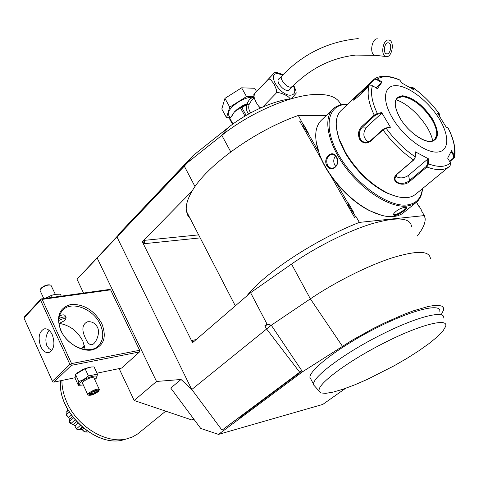 <?xml version="1.0" encoding="UTF-8"?>
<svg xmlns="http://www.w3.org/2000/svg" width="479" height="479" viewBox="0 0 479 479"><rect width="100%" height="100%" fill="white"/><g stroke="black" fill="none" stroke-linecap="round" stroke-linejoin="round"><path stroke-width="0.72" d="M82.586 385.002L78.352 385.32L75.077 378.147L75.532 374.398L85.112 368.734L91.321 366.998L94.094 366.92L97.423 374.099L96.758 377.841L95.195 379.188M83.298 384.882L81.681 385.092C79.197 385.092 78.963 384.08 80.975 382.056C86.729 376.5 101.889 373.357 95.405 378.997L94.728 379.572M78.352 385.32L78.837 381.625L83.891 379.356L88.447 375.967L97.423 374.099M99.357 389.583L94.016 378.027C91.932 376.919 88.381 378.093 83.364 381.553L82.436 383.002L87.753 394.606L88.699 393.181C93.746 389.744 97.303 388.541 99.357 389.583L98.89 390.846C97.967 389.223 94.818 390.151 89.441 393.63L88.765 395.235C91.261 395.558 94.393 394.373 98.159 391.684L98.89 390.846M88.447 375.967L85.112 368.734M78.837 381.625L75.532 374.398M96.998 373.183L121.576 368.088L139.509 351.933L71.431 365.327L53.876 382.128L75.047 377.733M77.49 372.74L83.298 369.255L89.447 367.261M53.876 382.128L52.816 381.973L52.367 381.224L69.898 364.399L70.988 364.555L71.431 365.327M194.031 419.43L191.899 419.999L134.18 400.504L156.519 381.458L97.171 258.037L77.023 279.227L118.187 235.285M134.18 400.504L119.139 368.591M83.538 293.052L77.023 279.227M69.898 364.399L40.571 300.183L23.974 317.99L24.507 316.769L41.092 298.956L109.511 289.436L110.619 289.837L139.652 350.287L139.509 351.933M441.476 314.23L443.506 310.152L443.44 307.787L441.901 306.183L438.884 305.392L434.411 305.458L428.555 306.398L413.161 310.889L403.953 314.356L383.607 323.355L372.967 328.672L352.113 340.27L302.548 371.776L301.788 370.644L222.017 430.16L191.594 389.188L181.044 379.482L156.519 381.458M191.594 389.188L116.96 237.003L97.171 258.037M340.85 104.895C337.887 97.183 328.834 93.722 313.691 94.525C288.729 95.932 248.906 113.517 221.831 135.353L188.043 162.207L116.96 237.003M188.043 162.207L182.583 166.89L118.409 234.476L118.026 235.884L182.607 167.943L182.583 166.89L193.151 155.543L228.13 127.665C246.661 112.739 273.264 100.626 291.412 98.77M182.607 167.943L188.475 161.746M187.99 215.801L188.738 215.742M118.409 234.476L193.133 155.561M184.307 166.153L195.019 186.6M411.509 226.322C410.114 217.52 396.881 216.664 371.8 223.759C347.514 231.189 315.649 247.188 291.531 264.073L250.595 292.705L192.54 342.689L142.299 241.751L192.151 191.013C206.317 165.854 254.786 130.677 298.327 115.451L326.073 115.684M430.393 258.522C429.513 250.511 416.544 250.355 391.493 258.055C367.207 266.025 334.983 282.221 310.368 298.848L271.27 325.235L266.989 324.002L250.595 292.705M344.796 388.876L322.762 404.432L218.49 434.399L200.707 428.418L170.746 388.056L181.044 379.482M345.545 388.349L344.814 388.936M193.516 418.736L191.899 419.999M222.017 430.16L239.925 416.934L240.632 417.88L218.49 434.399M240.632 417.88L302.548 371.776M439.812 311.362C441.009 302.764 411.898 309.895 376.069 328.121C340.246 346.245 309.937 369.261 309.877 377.284L311.404 380.17M266.989 324.002L264.845 325.756L267.522 324.756L271.27 325.235L301.788 370.644L299.962 372.56L240.314 417.125L239.925 416.934M240.314 417.125L240.829 417.82M271.27 325.235L191.756 389.523M144.496 240.338L142.455 241.739L144.209 243.697L144.496 240.338L198.629 234.878M192.151 191.013C187.433 199.036 185.529 205.802 186.451 211.323L187.822 215.49L190.391 218.945M193.809 341.593L192.342 340.341L192.696 342.551M246.907 295.884C263.594 273.82 315.08 239.644 359.346 222.4L424.34 215.586L425.16 218.61C425.406 223.256 422.753 229.064 417.203 236.033M424.34 215.586L421.466 210.736M318.559 151.603L308.105 133.27L304.033 127.582L303.375 124.983L298.327 115.451M354.562 217.478L355.957 216.454L354.562 217.478L330.636 175.494M321.361 159.22L299.716 121.241L301.117 121.013M359.346 222.4L355.957 216.454M416.496 202.216L419.221 206.952L416.443 202.264M419.077 206.126L421.394 210.03M355.574 216.49L348.766 205.898L348.131 203.084M348.089 202.671L354.047 213.107L353.173 212.281M348.197 203.557L336.013 182.194M303.375 124.983L303.303 124.169L308.955 134.084L308.105 133.27M303.303 124.169L303.393 125.091M316.152 141.76L319.727 155.298C327.678 176.667 349.425 200.809 369.674 210.742L381.607 215.316M347.514 104.386L346.604 104.356C340.755 104.248 336.126 105.895 332.719 109.29L320.966 120.606C314.452 127.701 314.02 139.06 319.667 154.669C327.726 176.332 349.784 200.815 370.303 210.892C379.23 215.322 387.068 217.215 393.816 216.568L397.863 215.766L402.031 213.885L416.455 202.252C420.083 199.096 422.101 194.546 422.508 188.606M395.187 215.442C393.666 215.526 393.211 214.891 393.828 213.55C396.69 210.191 400.456 208.102 405.132 207.281L406.384 207.431C408.108 208.143 399.169 215.005 395.187 215.442L395.289 214.7L393.798 213.975L393.81 213.592M332.719 109.29C322.876 119.026 328.085 144.413 345.862 167.824C363.543 191.271 390.283 207.832 406.527 206.138L412.024 204.874L416.455 202.252M326.834 165.686C322.433 158.04 332.384 148.837 336.426 156.896C341.461 164.644 331.342 173.727 326.834 165.686L327.528 165.351C325.738 159.998 327.037 156.352 331.432 154.412C333.474 154.166 335.132 155.1 336.408 157.214C338.569 162.543 337.426 166.183 332.971 168.147C330.672 168.416 328.851 167.488 327.528 165.351M405.617 207.257L405.803 207.593C403.953 210.455 400.45 212.826 395.289 214.7M347.401 104.494C327.594 103.763 322.511 127.037 338.857 155.214C354.915 183.409 387.804 207.162 406.689 205.006C416.053 203.856 421.286 198.42 422.394 188.702M336.545 128.677L339.252 140.203L345.353 153.196C356.436 171.344 370.267 184.625 386.852 193.049L397.031 196.624M355.077 97.171L374.273 79.089L377.23 79.065L382.104 81.993L377.362 88.669L372.434 85.699L369.159 85.969L357.041 97.512L353.382 100.177C352.328 100.368 352.897 99.369 355.077 97.171L340.773 110.823C335.33 116.66 334.797 126.079 339.156 139.072L345.419 152.4C356.789 171.021 370.986 184.649 387.99 193.288C400.336 198.845 409.611 199.126 415.808 194.127L449.428 166.417C444.446 170.53 436.938 170.728 426.903 167.009L410.102 181.104C402.809 188.415 388.726 181.325 396.798 174.242L413.539 159.938L415.215 157.268L415.413 151.855L428.651 158.92L428.454 163.86L426.903 167.009L426.346 166.357L409.557 180.457C404.821 184.966 394.528 184.134 395.013 178.26L397.205 174.087L413.94 159.788L415.215 157.268M372.434 85.699C370.303 92.698 371.932 101.955 377.314 113.463L381.649 112.571L390.427 127.234L386.092 128.168L383.02 129.905L370.405 141.293C366.381 144.131 362.807 143.49 359.681 139.371C357.585 134.581 358.268 130.318 361.735 126.588L374.195 115.092L377.314 113.463L377.314 114.277L381.541 113.409L366.633 127.097C362.405 133.108 363.028 138.072 368.489 141.982M415.413 151.855L415.185 156.813C404.246 149.394 394.552 139.844 386.092 128.168L385.517 128.025L383.032 129.372L370.423 140.76L367.112 142.371C364.274 142.688 362.034 141.574 360.388 139.024C358.448 134.587 359.112 130.617 362.375 127.109L374.841 115.625L377.314 114.277M353.652 100.075C354.4 98.542 357.25 95.644 362.202 91.381L374.231 79.915L376.817 79.718L381.565 82.574L375.991 87.837M410.916 87.28L412.162 87.034L414.269 90.076L401.63 82.885L399.941 80.167C390.253 76.017 382.679 75.652 377.23 79.065L376.817 79.718M399.941 80.167L399.372 79.795C392.984 77.029 387.188 75.88 381.991 76.353C378.47 76.862 375.901 77.772 374.273 79.089M454.679 156.669C455.888 148.532 453.733 139.024 448.206 128.15L446.117 127.025L437.62 113.26L439.542 114.164C431.675 103.446 422.67 94.513 412.539 87.352L411.796 87.537L412.832 89.172M410.299 87.633L411.796 87.537M438.453 114.487L439.381 114.924L439.542 114.164L439.536 115.164M439.381 114.924L439.267 115.72M450.122 165.788L449.428 166.417L450.122 165.788L450.5 162.848L447.661 158.16L451.517 150.711L454.314 155.358L454.541 157.369L449.787 161.674M450.5 162.848C445.775 167.195 438.429 167.53 428.454 163.86L427.621 163.848L426.346 166.357M381.649 112.571L381.541 113.409M439.135 118.66C428.567 101.416 409.006 86.148 396.486 85.663C383.817 84.921 381.553 100.033 392.648 118.373C403.558 136.719 424.807 152.735 436.968 152.106C449.296 151.753 449.877 135.892 439.135 118.66M382.104 81.993L381.565 82.574M448.015 127.875C453.469 138.718 455.571 147.879 454.314 155.358L453.715 155.813L453.362 158.19L449.577 161.321M428.651 158.92L427.819 159.04L427.621 163.848M427.819 159.04L408.569 175.308C403.929 178.422 399.588 178.715 395.546 176.176M390.427 127.234L385.517 128.025M434.435 139.976L436.68 135.174C437.034 130.665 435.315 125.27 431.519 118.984C422.478 105.667 412.802 98.201 402.492 96.596L397.253 98.249M432.735 140.952C429.998 125.773 410.856 104.302 396.079 99.824M451.128 151.52L453.715 155.813M335.875 166.47L334.773 165.039C333.21 161.794 333.456 158.765 335.498 155.962M443.704 318.068C445.35 309.775 417.88 316.356 383.2 333.713C346.257 351.855 313.098 376.368 313.494 384.128L313.5 384.817L320.84 392.924L325.714 393.361L333.258 392.085L343.048 389.211L354.58 384.912L367.321 379.398L394.169 365.776L407.132 358.25L419.029 350.664L429.31 343.359L437.453 336.677L443.003 330.947L445.59 326.504C449.116 317.182 419.221 324.78 382.655 343.683C349.49 360.531 320.667 381.649 319.164 389.319L318.99 390.726M254.175 97.638L251.517 100.422L249.146 104.41C248.236 107.613 248.787 110.41 250.792 112.799M290.034 98.937C288.717 95.028 274.934 90.519 275.994 93.369L276.563 92.255L276.575 90.088L274.186 84.196L270.605 79.58L269.066 79.053L268.132 79.502L274.838 72.281L253.84 94.507L254.583 93.734L253.96 96.333C254.553 99.71 256.235 103.129 259.001 106.595L260.839 107.853M293.771 85.322L295.968 90.974L296.19 93.16L291.43 98.764M262.743 107.015L275.994 93.369M254.583 93.734L268.132 79.502M276.281 72.305L283.113 74.64M290.112 89.034L289.651 89.866C286.478 91.375 282.969 89.489 279.113 84.208C277.85 81.879 277.676 80.137 278.586 78.975L279.485 78.4M388.673 40.014C383.05 39.056 380.224 55.091 385.745 56.504L386.427 56.642C392.044 57.486 394.816 41.547 389.271 40.14L388.673 40.014M386.798 53.882L386.355 53.786C382.673 52.846 384.547 42.17 388.295 42.799L388.703 42.882C392.397 43.817 390.547 54.456 386.798 53.882M253.918 97.908L253.229 97.83C251.008 97.602 249.02 99.476 247.26 103.458L247.559 103.488M229.184 116.086L228.381 114.625C228.004 112.589 229.166 110.098 231.872 107.158C239.278 100.297 246.679 96.968 254.074 97.165M254.008 96.77L246.499 96.578L229.746 107.122L226.525 117.672L230.058 117.69M256.564 91.531L254.732 88.268L241.626 87.819L224.938 98.369L229.746 107.122M224.938 98.369L221.801 109.02L226.525 117.672M241.626 87.819L246.499 96.578M232.974 123.977L229.83 118.235L232.549 115.056L234.447 111.841L237.776 109.727L240.201 107.464L245.014 116.068M246.164 115.391L241.859 107.613L241.081 107.164L240.326 107.422M241.47 107.332L240.248 107.452M241.117 107.152L247.386 103.656L243.188 105.344L237.512 109.056L234.447 111.841L231.129 116.87M247.386 103.656L246.739 104.554L249.146 104.41M241.859 107.613L246.739 104.554C245.841 107.991 246.451 111.146 248.583 114.014M232.543 124.295L229.615 118.942L229.83 118.235M165.74 411.162L137.521 434.04L132.509 436.932L126.845 438.83C106.542 444.261 77.37 426.831 66.844 402.258C63.545 394.846 61.905 387.577 61.917 380.458M81.52 348.796L83.765 345.91L83.795 347.622M84.681 346.317L83.651 347.646M84.543 345.772L83.765 345.91M67.108 408.359L67.82 409.665M67.623 409.844L67.605 410.838M68.317 417.041L66.377 415.413L66.06 412.371L68.246 410.395M66.06 412.371L66.324 414.287M68.192 410.311L66.036 412.329M66.509 414.622L69.281 412.114M66.581 415.059L68.677 417.484L71.293 415.137M68.677 417.484L69.533 419.388L72.473 416.754M70.94 423.64L70.257 423.496L71.155 423.735L69.563 421.43L73.425 417.981M69.563 421.43L69.605 422.604L70.371 423.52M69.533 419.388L69.371 421.286M71.036 423.442L75.005 419.909M71.155 423.735L73.323 424.592L76.592 421.7M73.323 424.592L74.904 426.035L78.059 423.25M76.7 428.615L76.341 428.466L76.245 428.962L78.867 429.956L76.7 428.615L80.316 425.448M74.904 426.035L76.341 428.466M78.784 429.843L82.041 426.993M78.867 429.956L80.113 429.459L82.496 427.382M80.382 429.22L82.148 429.789L83.735 428.412M88.088 431.627L87.597 432.052L85.484 431.95L86.849 430.771M85.484 431.95L84.25 431.735L82.789 430.238M82.148 429.789L84.999 431.884M67.174 408.557L66.569 407.33M66.377 415.413L66.18 414.419M76.245 428.962L75.431 426.879M41.092 298.956L42.194 299.393L110.619 289.837M139.652 350.287L71.557 363.585L42.194 299.393M60.785 330.492C55.833 316.338 59.282 307.65 71.137 304.422C84.065 304.033 94.297 310.44 101.835 323.642C107.027 337.348 103.853 346.107 92.321 349.915C81.412 352.101 66.389 342.94 60.785 330.492M71.557 363.585L70.988 364.555M23.974 317.99L52.367 381.224M40.571 300.183L41.134 299.243M40.727 346.562C37.823 337.767 38.943 331.875 44.098 328.893C47.301 328.307 50.038 330.276 52.301 334.803C55.229 343.611 54.133 349.52 49.014 352.526C45.75 353.143 42.99 351.149 40.727 346.562M49.086 330.33C45.828 334.953 45.062 340.006 46.774 345.491L48.816 348.467L51.81 350.508M85.214 349.562L82.915 341.276C77.646 331.193 69.826 325.235 59.462 323.421M85.657 338.611C81.508 330.235 82.029 324.648 87.22 321.846C91.615 321.181 95.016 322.954 97.423 327.169C100.806 333.564 95.261 344.287 91.98 344.67C89.627 345.006 87.519 342.988 85.657 338.611M61.174 330.953C57.648 322.589 58.091 315.769 62.492 310.482C71.084 300.183 93.423 308.692 100.255 324.415C104.039 333.091 103.506 340.156 98.65 345.616C90.094 355.25 67.874 346.802 61.174 330.953M58.977 323.541L64.809 320.553L66.144 317.739L65.378 316.074C64.671 314.481 62.695 314.458 59.45 315.996M66.144 317.739C65.413 316.469 63.006 316.745 58.929 318.565M65.324 319.9C65.443 318.092 63.27 318.272 58.797 320.445M61.27 296.148L60.354 294.184L55.253 294.328L51.331 295.423L52.241 297.405M45.511 298.345L51.331 295.423M46.331 297.812L52.81 294.902M43.775 298.585L40.044 290.436L40.829 288.783C44.433 285.807 47.798 284.61 50.918 285.179L55.325 294.322M50.133 284.945C47.313 284.454 44.296 285.538 41.086 288.196L40.392 289.334M88.513 395.151L87.753 394.606M95.656 393.008L97.92 390.972L96.087 390.607L91.968 392.295L89.705 394.343L91.555 394.69L95.656 393.008L95.087 392.385L96.764 390.876M97.92 390.972L97.327 390.99M91.555 394.69L91.675 393.786L95.087 392.385L94.567 391.253M89.705 394.343L90.118 393.966M91.297 392.966L91.675 393.786L90.615 393.582M228.13 127.665L221.831 135.353L230.776 151.873M291.531 264.073L310.368 298.848L342.419 346.251M299.962 372.56L266.438 328.798L264.845 325.756M200.186 237.889L144.209 243.697M196.115 339.605L192.342 340.341M374.841 115.625L374.195 115.092C368.519 102.985 366.842 93.279 369.159 85.969M361.735 126.588L362.375 127.109L366.633 127.097M361.992 90.77L362.825 91.998M374.015 79.298L374.231 79.915M413.94 159.788L413.539 159.938C402.043 152.196 391.87 142.185 383.02 129.905L383.032 129.372M410.102 181.104L409.557 180.457L408.569 175.308M396.798 174.242L397.205 174.087M370.405 141.293L370.423 140.76M359.681 139.371L360.388 139.024M453.87 158.298L453.362 158.19M432.244 118.618C423.017 105.111 413.149 97.494 402.647 95.776C393.66 96.854 392.84 104.404 400.181 118.421C407.671 130.953 422.143 141.928 430.573 141.616C439.129 139.892 439.686 132.222 432.244 118.618M400.294 118.493C409.371 134.24 429.274 145.933 434.561 139.868C438.255 135.677 437.255 128.701 431.567 118.948C422.532 103.632 403.084 91.782 397.157 98.345C393.834 102.111 394.87 108.811 400.27 118.445M336.426 156.896L336.408 157.214M193.342 155.37L186.774 163.543M282.706 75.053L278.006 73.664C266.306 72.509 279.293 95.405 290.322 95.213C294.926 94.818 295.938 91.657 293.364 85.729M281.927 75.862L281.844 75.951C279.101 78.436 286.059 87.316 290.657 87.196L292.573 86.525C310.506 68.329 331.522 57.851 355.634 55.085L375.871 55.342M377.596 38.853C371.949 37.895 369.177 53.804 374.722 55.211L385.745 56.504M253.229 97.83L253.559 98.285M60.647 380.721C56.929 411.389 96.04 447.985 123.426 439.86L127.019 438.788M81.681 385.092L80.7 385.248M235.315 305.859L186.451 211.323M319.667 154.669L319.727 155.298M370.303 210.892L369.674 210.742M406.384 207.431L405.641 207.275M339.156 139.072L339.252 140.203M412.461 87.244C422.658 94.465 431.699 103.446 439.59 114.188M436.68 135.174L435.728 138.377M401.929 96.59L399.3 97.039M387.99 193.288L386.852 193.049M405.605 207.257L405.803 207.593M332.6 154.376L331.432 154.412M309.877 377.284L313.494 384.128M193.151 155.543L182.984 166.476M253.84 94.507L253.96 96.333M259.001 106.595L260.337 108.074M274.844 72.281L275.641 72.269M278.125 79.813L281.844 75.951C302.926 53.935 328.39 41.487 358.244 38.595M288.741 90.435L292.573 86.525M388.703 42.882L387.942 42.799M228.381 114.625L230.165 117.882M60.629 380.727C56.869 411.497 95.806 447.997 123.426 439.86L126.845 438.83M66.33 415.197L66.318 413.802M66.521 415.059L68.03 416.76M75.706 427.484L76.389 428.753M82.837 430.274L84.915 431.866M40.296 289.49L40.601 288.837M77.634 372.626L76.808 373.309M87.95 394.965L88.765 395.235M92.052 392.283L89.956 394.181M95.992 390.672L92.034 392.295M97.548 391.032L95.902 390.708"/></g></svg>
